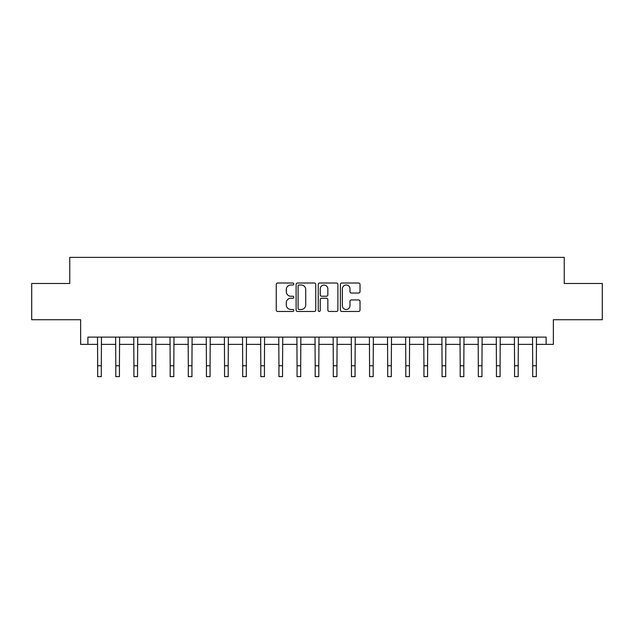 <?xml version="1.0" encoding="UTF-8"?>
<svg xmlns="http://www.w3.org/2000/svg" width="634" height="634" viewBox="0 0 634 634"><rect width="100%" height="100%" fill="white"/><g stroke="black" fill="none" stroke-linecap="round" stroke-linejoin="round"><path stroke-width="0.95" d="M293.804 284.008A0.999 0.999 0 0 0 292.805 283.01L277.684 283.01A1.427 1.427 0 0 0 276.258 284.436L276.258 310.05A1.427 1.427 0 0 0 277.684 311.476L292.805 311.476A0.999 0.999 0 0 0 293.804 310.478A0.999 0.999 0 0 0 292.805 309.487L290.847 309.487A4.557 4.557 0 0 1 286.291 304.93L286.291 302.79A4.557 4.557 0 0 1 290.847 298.242L292.805 298.242A0.999 0.999 0 0 0 293.804 297.243A0.999 0.999 0 0 0 292.805 296.244L290.847 296.244A4.557 4.557 0 0 1 286.291 291.695L286.291 289.556A4.557 4.557 0 0 1 290.847 284.999L292.805 284.999A0.999 0.999 0 0 0 293.804 284.008M358.598 293.043A1.427 1.427 0 0 0 360.017 291.624L360.017 284.436A1.427 1.427 0 0 0 358.598 283.01L341.805 283.01A1.427 1.427 0 0 0 340.379 284.436L340.379 310.05A1.427 1.427 0 0 0 341.805 311.476L358.598 311.476A1.427 1.427 0 0 0 360.017 310.05L360.017 301.372A1.427 1.427 0 0 0 358.598 299.945L351.41 299.945A1.427 1.427 0 0 0 349.984 301.372L349.984 305.675A3.804 3.804 0 0 1 346.18 309.487A3.804 3.804 0 0 1 342.368 305.675L342.368 288.811A3.804 3.804 0 0 1 346.18 284.999A3.804 3.804 0 0 1 349.984 288.811L349.984 291.624A1.427 1.427 0 0 0 351.41 293.043L358.598 293.043M87.888 344.373L87.888 337.122L546.112 337.122L546.112 344.373L553.363 344.373L553.363 319.718L602.3 319.718L602.3 283.469L564.236 283.469L564.236 257.364L69.764 257.364L69.764 283.469L31.7 283.469L31.7 319.718L80.637 319.718L80.637 344.373L97.676 344.373M315.756 284.436A1.427 1.427 0 0 0 314.329 283.01L297.536 283.01A1.427 1.427 0 0 0 296.11 284.436L296.11 310.05A1.427 1.427 0 0 0 297.536 311.476L314.329 311.476A1.427 1.427 0 0 0 315.756 310.05L315.756 284.436M319.671 283.01L336.464 283.01A1.427 1.427 0 0 1 337.89 284.436L337.89 310.05A1.427 1.427 0 0 1 336.464 311.476L329.276 311.476A1.427 1.427 0 0 1 327.849 310.05L327.849 299.66A1.427 1.427 0 0 0 326.431 298.242L321.66 298.242A1.427 1.427 0 0 0 320.241 299.66L320.241 310.478A0.999 0.999 0 0 1 319.243 311.476A0.999 0.999 0 0 1 318.244 310.478L318.244 284.436A1.427 1.427 0 0 1 319.671 283.01M101.305 344.373L115.8 344.373M119.43 344.373L133.933 344.373M137.554 344.373L152.057 344.373M155.679 344.373L170.181 344.373M173.803 344.373L188.306 344.373M191.936 344.373L206.43 344.373M210.06 344.373L224.555 344.373M228.185 344.373L242.687 344.373M246.309 344.373L260.812 344.373M264.433 344.373L278.936 344.373M282.558 344.373L297.061 344.373M300.69 344.373L315.185 344.373M318.815 344.373L333.31 344.373M336.939 344.373L351.442 344.373M355.064 344.373L369.567 344.373M373.188 344.373L387.691 344.373M391.313 344.373L405.815 344.373M409.445 344.373L423.94 344.373M427.57 344.373L442.064 344.373M445.694 344.373L460.197 344.373M463.819 344.373L478.321 344.373M481.943 344.373L496.446 344.373M500.067 344.373L514.57 344.373M518.2 344.373L532.695 344.373M536.324 344.373L546.112 344.373M299.105 284.999A0.999 0.999 0 0 0 298.107 285.997L298.107 308.489A0.999 0.999 0 0 0 299.105 309.487L301.166 309.487A4.557 4.557 0 0 0 305.723 304.93L305.723 289.556A4.557 4.557 0 0 0 301.166 284.999L299.105 284.999M327.849 288.882A3.804 3.804 0 0 0 324.045 285.07A3.804 3.804 0 0 0 320.241 288.882L320.241 294.826A1.427 1.427 0 0 0 321.66 296.244L326.431 296.244A1.427 1.427 0 0 0 327.849 294.826L327.849 288.882M97.509 337.122L97.676 365.755L101.305 365.755L101.472 337.122M97.676 365.755L97.676 376.636L101.305 376.636L101.305 365.755M115.634 337.122L115.8 365.755L119.43 365.755L119.604 337.122M115.8 365.755L115.8 376.636L119.43 376.636L119.43 365.755M133.758 337.122L133.933 365.755L137.554 365.755L137.729 337.122M133.933 365.755L133.933 376.636L137.554 376.636L137.554 365.755M151.883 337.122L152.057 365.755L155.679 365.755L155.853 337.122M152.057 365.755L152.057 376.636L155.679 376.636L155.679 365.755M170.007 337.122L170.181 365.755L173.803 365.755L173.978 337.122M170.181 365.755L170.181 376.636L173.803 376.636L173.803 365.755M188.132 337.122L188.306 365.755L191.936 365.755L192.102 337.122M188.306 365.755L188.306 376.636L191.936 376.636L191.936 365.755M206.264 337.122L206.43 365.755L210.06 365.755L210.226 337.122M206.43 365.755L206.43 376.636L210.06 376.636L210.06 365.755M224.388 337.122L224.555 365.755L228.185 365.755L228.359 337.122M224.555 365.755L224.555 376.636L228.185 376.636L228.185 365.755M242.513 337.122L242.687 365.755L246.309 365.755L246.483 337.122M242.687 365.755L242.687 376.636L246.309 376.636L246.309 365.755M260.637 337.122L260.812 365.755L264.433 365.755L264.608 337.122M260.812 365.755L260.812 376.636L264.433 376.636L264.433 365.755M278.762 337.122L278.936 365.755L282.558 365.755L282.732 337.122M278.936 365.755L278.936 376.636L282.558 376.636L282.558 365.755M296.886 337.122L297.061 365.755L300.69 365.755L300.857 337.122M297.061 365.755L297.061 376.636L300.69 376.636L300.69 365.755M315.019 337.122L315.185 365.755L318.815 365.755L318.981 337.122M315.185 365.755L315.185 376.636L318.815 376.636L318.815 365.755M333.143 337.122L333.31 365.755L336.939 365.755L337.114 337.122M333.31 365.755L333.31 376.636L336.939 376.636L336.939 365.755M351.268 337.122L351.442 365.755L355.064 365.755L355.238 337.122M351.442 365.755L351.442 376.636L355.064 376.636L355.064 365.755M369.392 337.122L369.567 365.755L373.188 365.755L373.363 337.122M369.567 365.755L369.567 376.636L373.188 376.636L373.188 365.755M387.517 337.122L387.691 365.755L391.313 365.755L391.487 337.122M387.691 365.755L387.691 376.636L391.313 376.636L391.313 365.755M405.641 337.122L405.815 365.755L409.445 365.755L409.612 337.122M405.815 365.755L405.815 376.636L409.445 376.636L409.445 365.755M423.774 337.122L423.94 365.755L427.57 365.755L427.736 337.122M423.94 365.755L423.94 376.636L427.57 376.636L427.57 365.755M441.898 337.122L442.064 365.755L445.694 365.755L445.868 337.122M442.064 365.755L442.064 376.636L445.694 376.636L445.694 365.755M460.022 337.122L460.197 365.755L463.819 365.755L463.993 337.122M460.197 365.755L460.197 376.636L463.819 376.636L463.819 365.755M478.147 337.122L478.321 365.755L481.943 365.755L482.117 337.122M478.321 365.755L478.321 376.636L481.943 376.636L481.943 365.755M496.271 337.122L496.446 365.755L500.067 365.755L500.242 337.122M496.446 365.755L496.446 376.636L500.067 376.636L500.067 365.755M514.396 337.122L514.57 365.755L518.2 365.755L518.366 337.122M514.57 365.755L514.57 376.636L518.2 376.636L518.2 365.755M532.528 337.122L532.695 365.755L536.324 365.755L536.491 337.122M532.695 365.755L532.695 376.636L536.324 376.636L536.324 365.755"/></g></svg>
